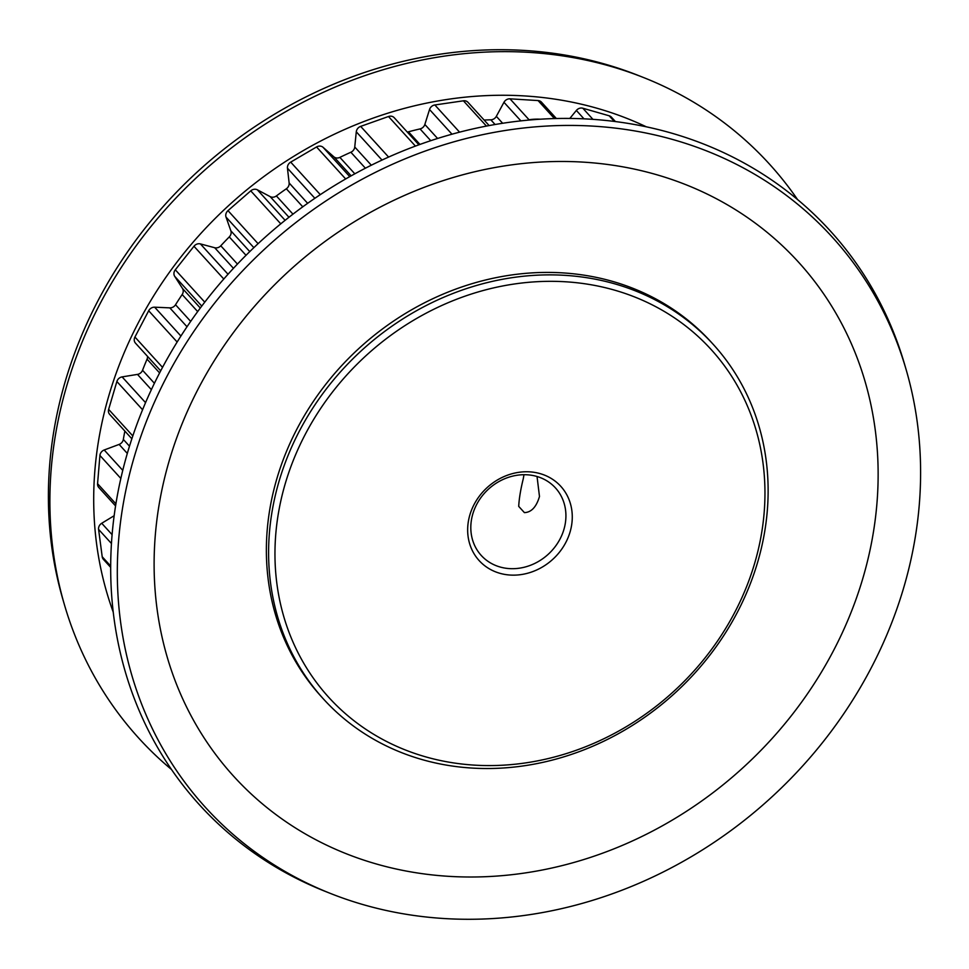 <?xml version="1.0" encoding="UTF-8"?>
<svg xmlns="http://www.w3.org/2000/svg" width="969" height="969" viewBox="0 0 969 969"><rect width="100%" height="100%" fill="white"/><g stroke="black" fill="none" stroke-linecap="round" stroke-linejoin="round"><path stroke-width="1.45" d="M537.044 476.506L539.479 496.479C536.402 506.957 531.375 512.347 524.411 512.625L518.718 506.387C519.081 498.853 520.595 489.624 523.284 478.674L523.999 474.701M135.721 343.389A6.02 5.305 -42.3 0 1 135.49 343.159A6.02 5.305 -42.3 0 1 134.328 338.75A6.02 5.305 -42.3 0 1 134.933 337.03L162.538 367.36M382.016 160.067L356.289 131.808A6.02 5.305 -42.3 0 1 356.362 131.324A6.02 5.305 -42.3 0 1 360.662 126.382L388.593 157.063M474.301 765.122A258.457 227.715 137.7 0 0 760.665 538.389A258.457 227.715 137.7 0 0 565.63 281.785A258.457 227.715 137.7 0 0 279.254 508.519A258.457 227.715 137.7 0 0 474.301 765.122M564.915 275.341A263.471 232.136 -42.3 0 1 713.196 344.334A263.471 232.136 -42.3 0 1 732.443 621.299A263.471 232.136 -42.3 0 1 471.818 768.054A263.471 232.136 -42.3 0 1 323.537 699.073A263.471 232.136 -42.3 0 1 304.29 422.096A263.471 232.136 -42.3 0 1 564.915 275.341M510.215 575.053A55.185 48.62 -42.3 0 1 468.572 520.268A55.185 48.62 -42.3 0 1 529.716 471.855A55.185 48.62 -42.3 0 1 571.359 526.639A55.185 48.62 -42.3 0 1 510.215 575.053M527.233 474.798A50.17 44.199 137.7 0 0 477.608 502.729A50.17 44.199 137.7 0 0 481.266 555.467A50.17 44.199 137.7 0 0 509.5 568.609A50.17 44.199 137.7 0 0 559.125 540.666A50.17 44.199 137.7 0 0 555.467 487.928A50.17 44.199 137.7 0 0 527.233 474.798M713.196 344.334L710.955 341.875A263.471 232.136 137.7 0 0 562.674 272.883A263.471 232.136 137.7 0 0 302.062 419.638A263.471 232.136 137.7 0 0 321.308 696.614L323.537 699.073M593.815 126.176A423.695 373.295 -42.3 0 1 906.16 369.71A423.695 373.295 -42.3 0 1 444.105 918.527A423.695 373.295 -42.3 0 1 330.744 893.563A423.695 373.295 -42.3 0 1 139.984 438.896A423.695 373.295 -42.3 0 1 593.815 126.176M330.744 893.563L325.487 891.48A426.408 375.693 -42.3 0 1 133.504 433.894A426.408 375.693 -42.3 0 1 590.23 119.175A426.408 375.693 -42.3 0 1 904.574 364.271L906.16 369.71M113.24 612.154A383.264 337.672 -42.3 0 1 524.738 95.943A383.264 337.672 -42.3 0 1 646.335 126.818M171.477 769.483A426.408 375.693 -42.3 0 1 64.426 604.729A426.408 375.693 -42.3 0 1 529.437 52.399A426.408 375.693 -42.3 0 1 643.513 77.52A426.408 375.693 -42.3 0 1 797.523 199.517M64.426 604.729L62.84 599.29A423.695 373.295 -42.3 0 1 524.895 50.473A423.695 373.295 -42.3 0 1 638.256 75.437L643.513 77.52M448.659 876.327A381.895 336.473 -42.3 0 1 160.454 497.17A381.895 336.473 -42.3 0 1 583.604 162.15A381.895 336.473 -42.3 0 1 871.797 541.308A381.895 336.473 -42.3 0 1 448.659 876.327M540.302 119.199A30.79 9.46 10.7 0 0 529.074 119.793L509.985 98.826L538.074 100.57A6.02 5.305 -42.3 0 1 541.465 102.145L556.363 118.521M223.791 279.011L193.97 246.259A6.02 5.305 -42.3 0 1 200.401 243.909L214.694 247.725A6.02 5.305 137.7 0 0 220.787 245.787A357.173 314.695 -42.3 0 1 229.278 236.908A6.02 5.305 137.7 0 0 230.852 230.816L249.772 251.589M345.667 178.95L316.548 146.961A6.02 5.305 -42.3 0 1 323.065 147.312L333.808 156.784A6.02 5.305 137.7 0 0 339.865 157.378A357.173 314.695 -42.3 0 1 350.863 152.242A6.02 5.305 137.7 0 0 354.751 147.009L371.321 165.202M120.846 478.456L99.928 455.478A6.02 5.305 -42.3 0 1 104.204 449.991L119.114 444.42A6.02 5.305 137.7 0 0 123.329 439.429A357.173 314.695 -42.3 0 1 124.868 431.096M484.125 120.047A357.173 314.695 -42.3 0 1 490.811 119.817A6.02 5.305 137.7 0 0 496.334 116.341L502.645 123.269M142.576 409.754L116.874 381.52A6.02 5.305 -42.3 0 1 122.106 376.893L137.477 374.397A6.02 5.305 137.7 0 0 142.552 370.255A357.173 314.695 -42.3 0 1 147.058 359.16A6.02 5.305 137.7 0 0 147.518 356.374M177.145 342.021L148.681 310.758A6.02 5.305 -42.3 0 1 154.652 307.185L169.805 307.863A6.02 5.305 137.7 0 0 175.522 304.75A357.173 314.695 -42.3 0 1 182.16 294.54A6.02 5.305 137.7 0 0 182.451 288.411L200.304 308.021M407.222 131.99A6.02 5.305 137.7 0 0 408.47 131.796A357.173 314.695 -42.3 0 1 420.037 128.913A6.02 5.305 137.7 0 0 424.846 124.468L437.588 138.47M280.78 223.839L250.753 190.857A6.02 5.305 -42.3 0 1 257.379 189.827L270.169 196.622A6.02 5.305 137.7 0 0 276.383 195.932A357.173 314.695 -42.3 0 1 286.339 188.773A6.02 5.305 137.7 0 0 289.137 182.984L307.645 203.32M110.684 567.374L103.404 559.379A6.02 5.305 -42.3 0 1 102.205 556.739L110.696 566.066M111.447 543.512L98.584 529.377L102.205 556.739M98.584 529.377A6.02 5.305 -42.3 0 1 101.721 523.272L114.16 515.714M115.577 505.939L98.802 487.516A6.02 5.305 -42.3 0 1 97.566 483.701L115.905 503.856M99.928 455.478L97.566 483.701M131.857 438.775L109.654 414.369A6.02 5.305 -42.3 0 1 108.637 409.378L132.814 435.941M116.874 381.52L108.637 409.378M148.681 310.758L134.933 337.03M201.77 306.083L174.711 276.347L182.451 288.411M174.711 276.347A6.02 5.305 -42.3 0 1 175.304 269.806L204.762 302.158M193.97 246.259L175.304 269.806M253.854 247.652L226.031 217.092L230.852 230.816M226.031 217.092A6.02 5.305 -42.3 0 1 227.994 210.636L258.081 243.679M250.753 190.857L227.994 210.636M314.864 198.294L287.454 168.194L289.137 182.984M287.454 168.194A6.02 5.305 -42.3 0 1 290.7 162.126L320.303 194.636M316.548 146.961L290.7 162.126M356.289 131.808L354.751 147.009M415.422 146.089L388.484 116.51L360.662 126.382M388.484 116.51A6.02 5.305 -42.3 0 1 394.25 117.733L418.887 144.805M451.99 134.194L429.533 109.521L424.846 124.468M429.533 109.521A6.02 5.305 -42.3 0 1 434.839 104.967L459.585 132.159M486.426 126.079L463.412 100.812L434.839 104.967M463.412 100.812A6.02 5.305 -42.3 0 1 467.991 102.339L489.139 125.57M520.886 120.871L503.965 102.302L496.334 116.341M503.965 102.302A6.02 5.305 -42.3 0 1 509.985 98.826M569.833 118.436L576.361 110.454A6.02 5.305 -42.3 0 1 582.817 108.225L592.955 119.357M614.31 121.416L609.186 115.795L582.817 108.225M609.186 115.795A6.02 5.305 -42.3 0 1 611.427 117.176L615.424 121.561M554.462 118.569L538.074 100.57M246.017 255.295L229.278 236.908M220.787 245.787L237.441 264.077M365.398 168.206L350.863 152.242M339.865 157.378L354.824 173.814M123.329 439.429L129.495 446.188M495.086 124.504L490.811 119.817M159.606 372.932L147.058 359.16M142.552 370.255L154.41 383.276M197.676 311.582L182.16 294.54M175.522 304.75L190.675 321.405M430.745 140.687L420.037 128.913M408.47 131.796L419.965 144.417M302.776 206.821L286.339 188.773M276.383 195.932L292.965 214.161M288.956 217.262L270.169 196.622M257.379 189.827L285.116 220.314M101.721 523.272L112.101 534.67M187.017 326.759L169.805 307.863M154.652 307.185L180.912 336.037M151.37 389.659L137.477 374.397M122.106 376.893L145.556 402.644M127.314 453.431L119.114 444.42M104.204 449.991L122.76 470.365M583.98 118.836L576.361 110.454M351.153 175.837L333.808 156.784M323.065 147.312L349.761 176.624M233.444 268.316L214.694 247.725M200.401 243.909L228.018 274.251M160.697 370.848L135.49 343.159"/></g></svg>
